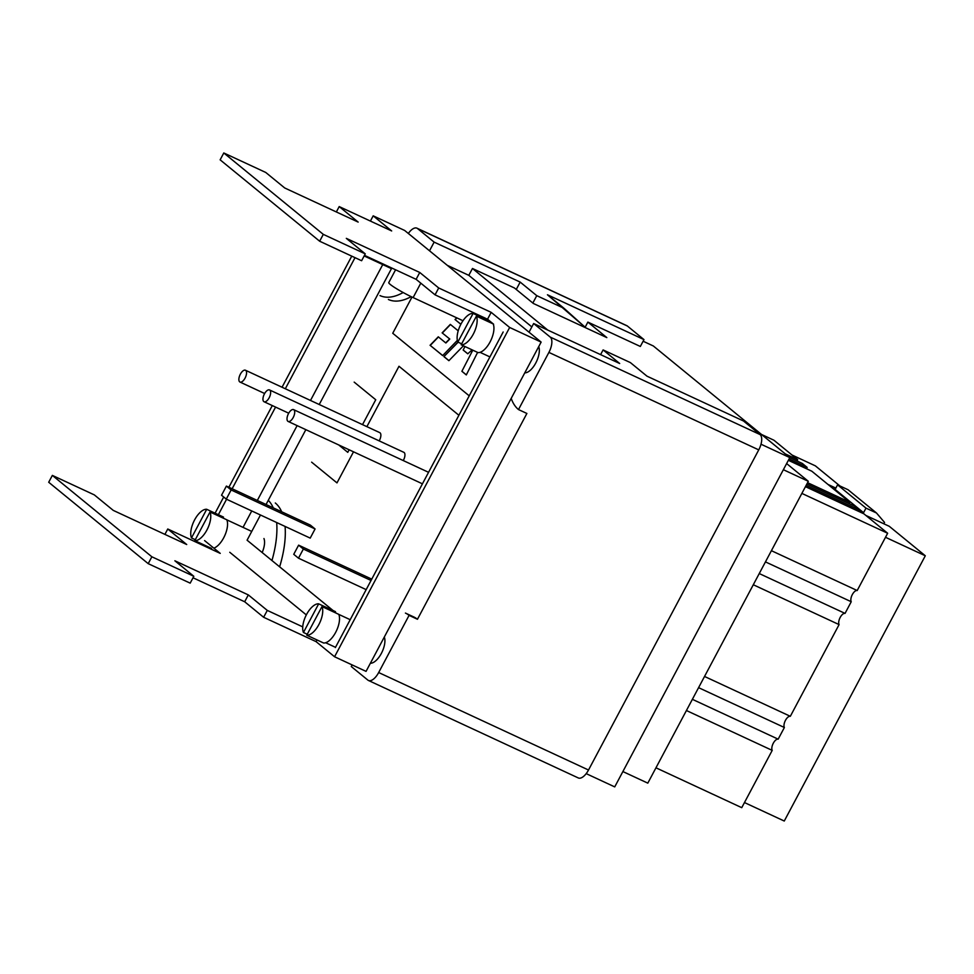 <?xml version="1.0" encoding="UTF-8"?>
<svg xmlns="http://www.w3.org/2000/svg" width="974" height="974" viewBox="0 0 974 974"><rect width="100%" height="100%" fill="white"/><g stroke="black" fill="none" stroke-linecap="round" stroke-linejoin="round"><path stroke-width="1.46" d="M455.028 319.533L460.86 324.293L455.028 319.533L456.696 317.816L455.028 319.533L460.885 324.245L455.028 319.533M442.671 355.595L457.354 340.364L442.671 355.595L430.07 345.283L442.671 355.595L430.07 345.283L438.288 336.809L430.07 345.283L442.707 355.547M445.69 342.872L438.288 336.809L445.69 342.872L449.574 338.94L445.69 342.872M442.135 332.864L449.781 339.037L445.909 342.97L449.781 339.037L442.135 332.864L450.329 324.391L442.135 332.864L449.781 339.037L442.135 332.864M457.792 330.49L450.329 324.391L457.792 330.49L458.559 329.699L457.792 330.49M417.456 619.269A80.075 36.72 -65.1 0 0 413.804 616.968L405.415 613.072A80.075 36.72 -65.1 0 1 409.068 615.373L417.456 619.269A80.075 36.72 -65.1 0 0 413.804 616.968L405.415 613.072A80.075 36.72 -65.1 0 1 409.068 615.373L417.456 619.269L526.885 413.463L417.456 619.269M388.382 299.481A80.075 36.72 -65.1 0 0 411.162 296.644A80.075 36.72 -65.1 0 1 388.382 299.481M275.301 502.986A80.075 36.72 114.9 0 1 281.669 511.764A80.075 36.72 114.9 0 0 275.301 502.986M285.078 526.423A80.075 36.72 114.9 0 1 279.635 566.819A80.075 36.72 114.9 0 0 285.078 526.423M379.397 440.479A6.514 2.983 114.9 0 1 379.178 440.869A6.514 2.983 114.9 0 0 379.397 440.479A6.514 2.983 114.9 0 0 379.763 432.639A6.514 2.983 114.9 0 1 379.397 440.479M403.467 460.166A6.514 2.983 114.9 0 1 403.248 460.556A6.514 2.983 114.9 0 0 403.467 460.166A6.514 2.983 114.9 0 0 403.833 452.326A6.514 2.983 114.9 0 1 403.467 460.166M422.436 483.834A6.514 2.983 114.9 0 1 422.424 483.822A6.514 2.983 114.9 0 1 422.424 483.822L288.121 421.438A6.514 2.983 114.9 0 1 288.158 414.279A6.514 2.983 114.9 0 1 293.6 409.628A6.514 2.983 114.9 0 1 293.235 417.469A6.514 2.983 114.9 0 1 288.121 421.438A6.514 2.983 114.9 0 1 288.158 414.279A6.514 2.983 114.9 0 1 293.6 409.628A6.514 2.983 114.9 0 1 293.235 417.469A6.514 2.983 114.9 0 1 288.121 421.438L422.424 483.822M427.915 472.013A6.514 2.983 114.9 0 1 428.475 472.475A6.514 2.983 114.9 0 0 427.915 472.013L293.6 409.628L427.915 472.013M315.077 528.955L310.341 525.083L226.394 486.087L221.536 495.242L226.272 499.114L310.207 538.111L315.077 528.955L310.341 525.083L226.394 486.087L221.536 495.242L226.272 499.114L231.13 489.971L226.394 486.087L231.13 489.971L315.077 528.955L310.207 538.111L226.272 499.114L231.13 489.971L315.077 528.955M448.892 360.684L443.913 356.606L457.938 342.093L443.913 356.606L458.157 342.191L443.913 356.606L448.892 360.684L463.417 345.807L448.892 360.684M477.601 352.405L466.315 374.929L461.883 371.301L472.792 350.165L461.883 371.301L466.315 374.929L477.601 352.405M472.11 349.849L467.764 353.818L463.161 350.056L464.951 346.525L463.161 350.056L467.764 353.818L472.11 349.849M627.402 326.034A13.015 5.966 -65.1 0 0 626.806 325.669A13.015 5.966 -65.1 0 1 627.402 326.034L417.554 228.561A13.015 5.966 -65.1 0 0 416.957 228.184A13.015 5.966 -65.1 0 0 408.337 233.468A13.015 5.966 -65.1 0 1 416.957 228.184L626.806 325.669L416.957 228.184A13.015 5.966 -65.1 0 1 417.554 228.561L434.136 242.124L417.554 228.561L627.402 326.034L643.984 339.609L547.449 294.769L564.043 308.332L536.759 295.658L520.177 282.095L434.136 242.124L429.522 250.793L434.136 242.124L520.177 282.095L516.257 289.473L520.177 282.095L536.759 295.658L532.839 303.036L536.759 295.658L564.043 308.332L585.824 327.848L547.449 294.769L643.984 339.609L627.402 326.034M456.903 317.914L455.235 319.63L456.903 317.914M450.499 324.525L442.354 332.962L450.499 324.525M438.458 336.943L430.289 345.38L438.458 336.943M493.197 323.94A16.923 7.768 114.9 0 1 490.08 341.947A16.923 7.768 114.9 0 1 477.966 352.576L461.177 344.772L477.966 352.576A16.923 7.768 114.9 0 0 490.08 341.947A16.923 7.768 114.9 0 0 493.197 323.94L476.408 316.148L461.177 344.772A16.923 7.768 114.9 0 0 473.291 334.143A16.923 7.768 114.9 0 0 476.408 316.148L461.177 344.772A16.923 7.768 114.9 0 0 473.291 334.143A16.923 7.768 114.9 0 0 476.408 316.148L493.197 323.94M535.773 362.998A15.621 7.171 114.9 0 1 524.791 372.835A15.621 7.171 114.9 0 0 535.773 362.998A15.621 7.171 114.9 0 0 538.732 346.598A15.621 7.171 114.9 0 1 535.773 362.998M457.865 342.057L473.084 313.433L489.873 321.237L489.374 322.175L489.873 321.237L473.084 313.433A16.923 7.768 114.9 0 0 460.97 324.062A16.923 7.768 114.9 0 0 457.865 342.057L461.676 343.834L457.865 342.057L473.084 313.433A16.923 7.768 114.9 0 0 460.97 324.062A16.923 7.768 114.9 0 0 457.865 342.057M211.589 548.435L194.8 540.631A16.923 7.768 114.9 0 0 206.914 530.002A16.923 7.768 114.9 0 0 210.019 512.007L194.8 540.631L211.589 548.435M226.808 519.799A16.923 7.768 114.9 0 1 224.653 535.858A16.923 7.768 114.9 0 1 213.817 548.143A16.923 7.768 114.9 0 0 224.653 535.858A16.923 7.768 114.9 0 0 226.808 519.799L210.019 512.007A16.923 7.768 114.9 0 1 206.914 530.002A16.923 7.768 114.9 0 1 194.8 540.631L210.019 512.007L226.808 519.799M223.496 517.084L206.707 509.292A16.923 7.768 114.9 0 0 194.593 519.921A16.923 7.768 114.9 0 0 191.476 537.916L206.707 509.292L223.496 517.084L222.997 518.034L223.496 517.084M195.299 539.693L191.476 537.916A16.923 7.768 114.9 0 1 194.593 519.921A16.923 7.768 114.9 0 1 206.707 509.292L191.476 537.916L195.299 539.693M548.898 352.405L518.497 409.567L526.885 413.463L518.497 409.567A80.075 36.72 114.9 0 1 511.192 398.403A80.075 36.72 114.9 0 0 518.497 409.567L548.898 352.405A13.015 5.966 114.9 0 0 550.237 337.089A13.015 5.966 114.9 0 1 548.898 352.405L758.746 449.878A13.015 5.966 -65.1 0 0 760.085 434.574L743.503 420.999L646.967 376.159L630.385 362.596L603.101 349.922L630.385 362.596L646.967 376.159L743.503 420.999L760.085 434.574L550.237 337.089L533.642 323.526L619.683 363.497L603.101 349.922L600.605 354.621L603.101 349.922L619.683 363.497L533.642 323.526L550.237 337.089L760.085 434.574A13.015 5.966 -65.1 0 1 758.746 449.878L548.898 352.405M378.667 672.535L409.068 615.373L378.667 672.535A13.015 5.966 -65.1 0 1 368.452 680.473A13.015 5.966 -65.1 0 0 378.667 672.535L588.515 770.02L758.746 449.878L588.515 770.02L378.667 672.535M351.273 666.533L367.855 680.096A13.015 5.966 -65.1 0 0 368.452 680.473L578.3 777.946A13.015 5.966 -65.1 0 0 588.515 770.02A13.015 5.966 -65.1 0 1 578.3 777.946L368.452 680.473A13.015 5.966 -65.1 0 1 367.855 680.096L351.273 666.533L352.125 664.913L351.273 666.533M379.994 295.585A80.075 36.72 -65.1 0 0 403.163 292.529A80.075 36.72 -65.1 0 1 379.994 295.585M640.332 346.464L643.984 339.609L640.332 346.464L587.87 322.102L606.826 337.601L533.387 303.486L514.43 287.975L472.463 268.483L468.811 275.338L447.346 265.366L468.811 275.338L531.853 326.911M263.954 538.537A15.621 7.171 114.9 0 1 262.164 552.538A15.621 7.171 114.9 0 0 263.954 538.537M268.276 500.332A80.075 36.72 114.9 0 1 273.268 507.868A80.075 36.72 114.9 0 0 268.276 500.332M276.677 522.527A80.075 36.72 114.9 0 1 271.953 560.537A80.075 36.72 114.9 0 0 276.677 522.527M529.04 332.195L533.642 323.526L529.04 332.195M370.376 663.245A15.621 7.171 -65.1 0 0 381.358 653.408A15.621 7.171 -65.1 0 0 384.316 637.02A15.621 7.171 -65.1 0 1 381.358 653.408A15.621 7.171 -65.1 0 1 370.376 663.245M245.083 378.082A6.514 2.983 114.9 0 1 239.981 382.052A6.514 2.983 114.9 0 1 240.006 374.893A6.514 2.983 114.9 0 1 245.46 370.242A6.514 2.983 114.9 0 1 245.083 378.082A6.514 2.983 114.9 0 1 239.981 382.052A6.514 2.983 114.9 0 1 240.006 374.893A6.514 2.983 114.9 0 1 245.46 370.242A6.514 2.983 114.9 0 1 245.083 378.082M293.746 554.303L298.482 558.187L303.352 549.044L298.616 545.16L293.746 554.303L298.482 558.187L366.187 589.635L298.482 558.187L303.352 549.044L371.045 580.48L303.352 549.044L298.616 545.16L371.764 579.14L298.616 545.16L293.746 554.303M306.761 635.194L323.551 642.986A16.923 7.768 114.9 0 0 335.665 632.357A16.923 7.768 114.9 0 0 338.782 614.363A16.923 7.768 114.9 0 1 335.665 632.357A16.923 7.768 114.9 0 1 323.551 642.986L306.761 635.194L321.992 606.558L338.782 614.363L321.992 606.558A16.923 7.768 114.9 0 1 318.875 624.553A16.923 7.768 114.9 0 1 306.761 635.194L321.992 606.558A16.923 7.768 114.9 0 1 318.875 624.553A16.923 7.768 114.9 0 1 306.761 635.194M334.959 612.585L335.458 611.648L318.668 603.843L335.458 611.648L334.959 612.585M303.45 632.479L318.668 603.843A16.923 7.768 114.9 0 0 306.554 614.472A16.923 7.768 114.9 0 0 303.45 632.479L307.273 634.244L303.45 632.479L318.668 603.843A16.923 7.768 114.9 0 0 306.554 614.472A16.923 7.768 114.9 0 0 303.45 632.479M448.941 360.636L444.132 356.703L448.941 360.636M466.339 374.88L462.09 371.398L466.339 374.88M467.8 353.781L463.368 350.153L467.8 353.781M269.165 397.782A6.514 2.983 114.9 0 1 264.051 401.738A6.514 2.983 114.9 0 1 264.088 394.58A6.514 2.983 114.9 0 1 269.53 389.941A6.514 2.983 114.9 0 1 269.165 397.782A6.514 2.983 114.9 0 1 264.051 401.738A6.514 2.983 114.9 0 1 264.088 394.58A6.514 2.983 114.9 0 1 269.53 389.941A6.514 2.983 114.9 0 1 269.165 397.782M786.639 463.575L808.31 481.29L783.376 469.712M808.31 481.29L647.807 783.145L622.873 771.554M472.463 268.483L547.765 330.089M643.12 341.229L653.335 345.977L789.804 457.597L614.728 786.895L586.202 773.636M760.998 444.217L789.804 457.597M585.143 327.227L587.87 322.102M837.567 484.857L865.996 508.124L876.49 512.994L848.05 489.739L837.567 484.857L835.132 489.435L832.709 488.315M865.996 508.124L863.561 512.689L859.056 510.595M883.832 523.781L884.55 522.441L876.49 512.994M865.886 515.441L889.286 526.313L925.3 555.777L885.512 537.295M835.85 488.096L827.973 484.431M785.263 453.884L797.669 459.643L773.928 440.224L761.522 434.465M839.978 485.989L815.36 465.852L791.959 454.98M744.465 802.552L784.265 821.033L925.3 555.777M655.965 767.804L741.75 807.665L772.212 750.382L686.426 710.521M771.408 550.687L857.193 590.536A6.514 2.983 -65.1 0 0 852.323 594.59A6.514 2.983 -65.1 0 0 851.239 601.737L845.042 613.401A6.514 2.983 -65.1 0 0 840.172 617.455A6.514 2.983 -65.1 0 0 839.089 624.602L790.328 716.304A6.514 2.983 -65.1 0 0 785.458 720.358A6.514 2.983 -65.1 0 0 784.374 727.505L778.165 739.169A6.514 2.983 -65.1 0 0 773.295 743.223A6.514 2.983 -65.1 0 0 772.212 750.382M863.561 512.689L835.132 489.435M801.87 493.404L887.655 533.253L863.914 513.834L805.449 486.671M806.143 485.356L859.275 510.035L854.442 506.078L806.874 483.993M857.193 590.536L887.655 533.253M765.454 561.888L851.239 601.737M759.245 573.552L845.042 613.401M753.292 584.753L839.089 624.602M704.531 676.455L790.328 716.304M698.577 687.656L784.374 727.505M692.38 699.32L778.165 739.169M859.275 510.035A6.514 2.983 -65.1 0 0 858.776 511.447M807.568 482.666L849.791 502.28A6.514 2.983 -65.1 0 0 849.291 503.692M849.791 502.28L811.792 471.197L788.368 460.312M789.062 458.998L807.142 467.398A6.514 2.983 -65.1 0 0 806.642 468.811M807.142 467.398L802.308 463.441L789.792 457.634M797.669 459.643A6.514 2.983 -65.1 0 0 797.17 461.055M364.471 255.346L416.117 279.331L435.061 294.842L487.536 319.216L493.587 324.172M319.655 241.223L361.622 260.728L365.262 253.861L323.295 234.369L319.655 241.223L220.136 159.833L223.789 152.967L323.295 234.369M462.991 320.738L413.122 297.581A19.529 2.021 -152 0 1 388.772 282.594L395.578 269.798M480.145 316.708L480.535 315.966M333.084 610.54L247.079 540.193L260.472 515.003M266.048 504.508L305.848 429.668M319.228 404.514L391.792 268.033M336.395 613.255L335.153 612.232M243.025 527.372L251.755 510.948M257.331 500.453L297.119 425.614M310.499 400.46L382.745 264.587M306.335 614.911L229.767 552.282M503.168 332L335.373 647.564M487.536 319.216L491.176 312.35L509.658 327.471L334.569 656.756L316.087 641.635L317 639.942M435.061 294.842L438.714 287.975L419.757 272.477L346.318 238.362L365.262 253.861M491.176 312.35L438.714 287.975M416.117 279.331L419.757 272.477M370.4 221.074L373.188 215.838L404.66 230.461L541.13 342.093L366.054 671.378L334.569 656.756M373.188 215.838L391.67 230.948L339.208 206.585L358.152 222.084L284.712 187.97L265.756 172.459L223.789 152.967M509.658 327.471L541.13 342.093M336.347 211.955L339.208 206.585M204.589 540.582L220.234 553.378L167.759 529.004L186.716 544.515L113.276 510.4L94.32 494.889L52.352 475.397L151.859 556.787L193.826 576.291L174.87 560.781L248.321 594.907L267.278 610.406L302.744 626.879M355.023 257.66L285.321 388.76M275.569 407.095L232.141 488.765M226.565 499.248L218.359 514.698M198.964 543.504L199.353 542.749M215.084 513.188L223.691 496.996M228.878 487.243L272.294 405.574M282.046 387.238L351.76 256.138M316.087 641.635L263.625 617.273L267.278 610.406M263.625 617.273L244.681 601.762L248.321 594.907M244.681 601.762L193.035 577.777M193.826 576.291L190.186 583.146L148.206 563.654L48.7 482.252L52.352 475.397M164.91 534.385L167.759 529.004M148.206 563.654L151.859 556.787M353.513 451.814L336.98 482.897L311.631 462.163M469.224 395.834L392.741 333.266L412.002 297.046M362.523 424.627L375.745 399.754L354.183 382.125M338.721 444.935L347.779 452.35L349.142 449.781M458.888 415.265L398.987 366.273L366.881 426.649M413.122 297.581L420.792 283.154M489.922 356.91L480.048 352.332L489.922 356.91M391.463 268.641L364.154 255.955L391.463 268.641M350.202 619.695L338.794 614.399L350.202 619.695M334.532 646.87L325.633 642.743L334.532 646.87M251.742 531.427L226.832 519.848L251.742 531.427M379.763 432.639L245.46 370.242L379.763 432.639M264.636 393.508L239.981 382.052L264.636 393.508M403.833 452.326L269.53 389.941L403.833 452.326M288.706 413.195L264.051 401.738L288.706 413.195"/></g></svg>
